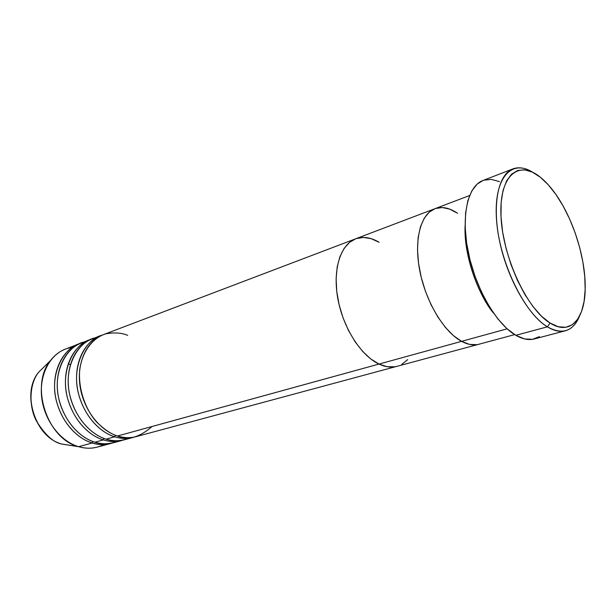 <?xml version="1.0" encoding="UTF-8"?>
<svg xmlns="http://www.w3.org/2000/svg" width="616" height="616" viewBox="0 0 616 616"><rect width="100%" height="100%" fill="white"/><g stroke="black" fill="none" stroke-linecap="round" stroke-linejoin="round"><path stroke-width="0.92" d="M547.362 326.827L550.096 323.054C527.134 309.409 502.725 257.265 501 216.501C498.929 175.529 518.564 159.298 540.27 177.177L532.316 172.11L524.678 169.816L517.648 170.486L511.519 174.197L506.568 180.904L503.049 190.421L501.147 202.441L501 216.501L502.633 232.009L506.021 248.294L511.01 264.618L517.378 280.241L524.832 294.448L533.017 306.629L541.564 316.285L550.096 323.054L558.258 326.742L565.719 327.296L572.218 324.801L577.546 319.45L581.535 311.534L584.091 301.424L585.162 289.528L584.753 276.276L582.905 262.147L579.695 247.601L575.236 233.11L569.677 219.142L563.186 206.137L555.963 194.548L548.24 184.769L540.27 177.177C545.183 181.119 549.98 186.294 554.639 192.692C572.51 216.963 585.446 256.911 585.2 287.048C585.462 318.48 570.67 336.228 550.096 323.054L547.362 326.827C528.382 315.353 507.546 278.856 499.73 241.819C491.822 204.758 498.136 174.305 512.951 168.884C518.942 166.697 525.556 167.852 532.802 172.341C511.157 158.312 493.231 178.517 496.581 220.551C499.638 262.416 524.339 313.244 547.362 326.827L515.815 335.304L547.362 326.827C562.192 335.042 572.888 331.547 579.433 316.339C576.191 324.224 571.509 329.036 565.38 330.777C560.013 332.178 554 330.861 547.362 326.827M493.585 313.151C476.237 291.722 463.625 252.776 465.118 225.248C463.378 257.465 480.411 298.183 493.585 313.159M469.615 195.511L103.265 334.704C87.025 340.74 76.746 362.077 79.949 385.477C83.068 408.87 99.338 430.376 117.541 435.989L461.584 341.349L469.477 344.375L476.838 344.675L469.477 344.375L461.584 341.349L507.107 328.829L461.584 341.349L453.461 335.658L445.445 327.466L437.899 317.086L431.154 304.928L425.525 291.522L421.259 277.446L418.549 263.34L417.509 249.827L418.156 237.491L420.435 226.834L424.216 218.272L429.298 212.104L434.996 208.662L429.298 212.104L424.216 218.272L420.435 226.834L418.156 237.491L417.509 249.827L418.549 263.34L421.259 277.446L425.525 291.522L431.154 304.928L437.899 317.086L445.445 327.466L453.461 335.658L461.584 341.349C467.844 344.69 473.604 345.653 478.863 344.259C473.604 345.653 467.844 344.69 461.584 341.349C444.005 332.009 425.802 301.825 419.804 270.886C413.713 239.924 420.69 213.875 434.958 208.678C420.69 213.875 413.713 239.924 419.804 270.886C425.802 301.825 444.005 332.009 461.584 341.349L378.986 364.071C360.945 355.709 343.027 327.681 337.807 298.537C332.501 269.369 340.594 244.329 355.663 238.808C362.978 236.205 370.786 237.36 379.102 242.28L371.202 238.685L379.102 242.28M512.951 168.884L482.936 180.503C467.667 186.117 460.753 216.178 468.299 252.468C475.745 288.727 496.527 324.278 515.815 335.304C522.568 339.185 528.713 340.402 534.257 338.962L565.38 330.777M457.511 213.251L449.834 209.163L442.388 207.538L435.443 208.501L442.388 207.538L449.834 209.163L457.511 213.251C449.403 207.761 441.88 206.237 434.958 208.678M539.431 336.659L532.44 339.331L524.47 338.916L515.815 335.304L506.814 328.559L497.836 318.857L489.297 306.575L481.566 292.2L475.028 276.361L469.977 259.775L466.651 243.205L465.172 227.396L465.588 213.051L467.837 200.754L471.779 190.983L477.192 184.069L483.006 180.473M483.814 180.188L491.345 179.395L499.468 181.612M100.47 335.766L101.886 335.273C85.963 338.669 70.932 365.927 78.609 394.117C86.255 421.506 104.281 433.833 114.661 436.783L106.121 439.139C112.597 441.095 118.834 441.279 124.817 439.685L133.379 437.375C127.389 438.977 121.152 438.777 114.661 436.783C96.466 431.2 80.219 409.763 77.123 386.432C73.935 363.094 84.23 341.803 100.47 335.766L92.184 338.916C75.945 344.952 65.612 366.112 68.738 389.258C71.779 412.397 87.949 433.633 106.121 439.139L114.661 436.783L115.215 435.173M355.663 238.808C340.594 244.329 332.501 269.369 337.807 298.537C343.027 327.681 360.945 355.709 378.986 364.071C385.416 367.059 391.406 367.814 396.958 366.335C391.406 367.814 385.416 367.059 378.986 364.071L387.133 366.713L394.825 366.79L387.133 366.713L378.986 364.071L117.541 435.989C127.889 440.648 139.416 437.476 152.137 426.472M89.451 339.955L90.829 339.47C74.913 342.912 59.86 369.962 67.444 397.82C74.998 424.878 92.939 437.013 103.303 439.909L94.949 442.211C101.409 444.136 107.638 444.298 113.629 442.704L121.999 440.448C116.008 442.042 109.779 441.865 103.303 439.909C85.147 434.434 68.992 413.267 65.974 390.19C62.871 367.105 73.212 345.992 89.451 339.955L81.351 343.035C65.103 349.072 54.732 370.062 57.781 392.954C60.745 415.846 76.823 436.806 94.949 442.211L103.303 439.909L103.827 438.346M96.442 337.637C80.496 339.339 62.894 364.849 69.631 394.394C76.523 423.038 95.48 436.236 106.121 439.139C112.612 441.603 120.243 441.295 129.021 438.222M61.97 444.09L78.648 446.692L92.192 442.966C98.652 444.883 104.874 445.045 110.865 443.443L112.235 443.043C104.574 445.037 97.89 445.014 92.192 442.966L92.7 441.449M85.508 341.772C69.569 343.574 52.006 368.953 58.674 398.121C65.489 426.395 84.338 439.37 94.949 442.211C101.394 444.621 108.994 444.313 117.733 441.279M103.873 444.513C96.135 448.533 87.726 449.257 78.648 446.692L92.192 442.966C74.074 437.591 58.027 416.693 55.078 393.863C52.052 371.032 62.432 350.088 78.679 344.051L65.527 349.041C49.295 355.085 38.862 375.814 41.803 398.344C44.652 420.874 60.584 441.441 78.648 446.692L61.869 444.059C53.492 442.565 44.983 434.819 36.329 420.813C28.59 406.129 29.252 383.868 38.615 372.28L45.014 365.958L38.615 372.28C21.067 393.093 35.443 437.483 61.869 444.059L61.923 444.067M110.865 443.443L97.29 447.108C91.299 448.702 85.085 448.563 78.648 446.692L78.324 446.6C47.001 438.823 29.645 385.231 50.466 360.576C56.341 353.014 63.648 348.587 72.388 347.285M78.679 344.051L80.026 343.574C64.118 347.062 49.034 373.912 56.526 401.432C63.987 428.174 81.859 440.132 92.192 442.966M70.378 364.541L68.16 363.871M407.723 359.621L401.771 364.372L407.723 359.621M378.986 364.071L370.693 358.912L362.616 351.382L355.101 341.764L348.487 330.453L343.074 317.918L339.108 304.712L336.752 291.414L336.12 278.625L337.198 266.874L339.924 256.656L344.144 248.364L349.642 242.288L355.702 238.792L349.642 242.288L344.144 248.364L339.924 256.656L337.198 266.874L336.12 278.625L336.752 291.414L339.108 304.712L343.074 317.918L348.487 330.453L355.101 341.764L362.616 351.382L370.693 358.912L378.986 364.071M356.179 238.623L363.463 237.422L371.202 238.685L363.463 237.422L356.179 238.623M127.689 335.374C121.691 332.794 114.468 332.27 106.006 333.81C94.656 336.89 82.683 349.295 79.757 369.307C77.855 389.751 86.194 410.41 96.381 421.737C104.15 429.429 111.203 434.18 117.541 435.989C124.039 437.991 130.276 438.199 136.267 436.598L396.82 366.374M514.66 334.611L478.863 344.259M111.812 440.925L110.11 441.333M78.324 446.6L61.869 444.059C35.212 437.398 20.921 393.316 38.615 372.28L50.466 360.576M478.732 344.29L396.958 366.335"/></g></svg>
